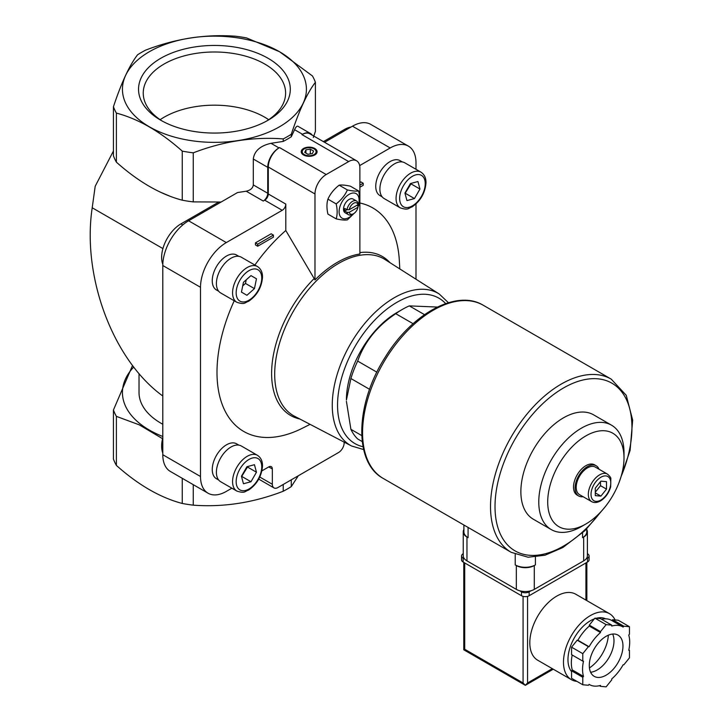 <?xml version="1.0" encoding="UTF-8"?>
<svg xmlns="http://www.w3.org/2000/svg" width="723" height="723" viewBox="0 0 723 723"><rect width="100%" height="100%" fill="white"/><g stroke="black" fill="none" stroke-linecap="round" stroke-linejoin="round"><path stroke-width="1.08" d="M238.87 445.133L236.584 443.814A20.163 11.64 120 0 0 226.507 444.808A20.163 11.64 120 0 0 213.339 462.575A20.163 11.64 120 0 0 216.43 478.725L218.717 480.045M402.359 161.961L400.072 160.642A20.163 11.64 120 0 0 389.995 161.636A20.163 11.64 120 0 0 376.828 179.403A20.163 11.64 120 0 0 379.918 195.553L382.205 196.873M238.87 256.349L236.584 255.029A20.163 11.64 120 0 0 226.507 256.032A20.163 11.64 120 0 0 213.339 273.791A20.163 11.64 120 0 0 216.43 289.95L218.717 291.27M359.882 202.991A129.056 74.505 -60 0 1 399.313 260.226L399.819 268.938M310.095 424.356L302.286 428.278A129.056 74.505 -60 0 1 225.703 412.255A129.056 74.505 -60 0 1 234.234 300.777M254.876 265.043A129.056 74.505 -60 0 1 285.802 230.51L285.802 204.085L268.296 193.972L268.296 167.013A15.87 9.164 120 0 1 279.521 147.573L278.961 147.899A15.87 9.164 120 0 0 267.736 167.338L267.736 193.258L253.294 184.925L253.294 159.006C254.369 150.98 260.271 145.748 270.998 143.308L283.235 141.41L283.235 138.915C253.393 136.629 223.398 141.265 193.258 152.833L193.258 201.898L221.139 202.015M231.875 488.197L226.317 491.405A36.511 21.075 120 0 1 208.061 493.213A36.511 21.075 120 0 1 200.506 476.502L200.506 287.284A36.511 21.075 120 0 1 226.317 242.576L282.214 210.303A5.079 2.928 120 0 0 285.802 204.085M261.907 470.863L268.748 466.913A5.079 2.928 120 0 1 271.288 466.66A5.079 2.928 120 0 1 272.336 468.983L272.336 484.274A7.935 4.582 120 0 0 273.981 487.908A7.935 4.582 120 0 0 277.948 487.519L338.554 452.526A7.935 4.582 120 0 0 344.166 442.801L344.166 442.133M415.996 279.223L415.996 203.958M415.996 169.281L415.996 162.865A36.511 21.075 120 0 0 408.441 146.154A36.511 21.075 120 0 0 390.185 147.962L359.656 165.594M255.454 242.856L271.17 233.782L273.411 235.083L257.704 244.157L255.454 242.856L255.454 244.934L257.704 246.227L273.411 237.153L273.411 235.083M359.882 182.567L360.958 181.943L363.199 183.244L359.882 185.16M362.232 441.581L357.668 438.951A79.367 45.82 -60 0 1 350.899 429.317L361.744 435.58M369.58 389.308L350.899 378.527A79.367 45.82 -60 0 1 357.668 361.084L376.864 372.173M413.086 323.696L395.761 313.692A79.367 45.82 -60 0 1 402.53 309.317A79.367 45.82 -60 0 1 409.299 305.883L424.491 314.65M350.899 378.527L346.416 400.036A71.423 41.238 -60 0 1 390.827 316.502A71.423 41.238 -60 0 1 396.918 312.553L402.53 309.317M437.37 307.058L409.299 305.883M346.416 401.328L350.899 429.317M395.761 313.692C377.18 326.055 364.482 341.852 357.668 361.084M314.984 279.928A90.917 52.49 -60 0 1 359.882 254.008L359.882 168.052A15.87 9.164 120 0 0 356.593 160.786A15.87 9.164 120 0 0 348.658 161.572L326.209 174.532A15.87 9.164 120 0 0 314.984 193.972L314.984 279.928L285.802 230.51M162.792 436.475A91.984 53.104 180 0 1 133.701 367.058M162.792 424.247A75.4 43.525 180 0 1 139.024 392.526L139.024 373.592M132.517 365.513L113.439 410.013L113.439 459.078A103.172 59.566 180 0 0 116.394 465.431L116.394 416.367A103.172 59.566 180 0 1 113.439 410.013M116.394 416.367L139.232 424.835L162.576 438.68M313.321 137.46L315.4 131.378L315.4 82.314C307.402 92.643 299.367 109.959 291.288 134.261L291.288 136.764A103.172 59.566 180 0 1 283.235 141.41M193.258 201.898A103.172 59.566 180 0 1 182.259 200.199C160.298 194.406 138.337 181.735 116.394 162.169A103.172 59.566 180 0 1 113.439 155.816L113.439 106.751C121.437 82.621 129.48 65.305 137.551 54.803A103.172 59.566 180 0 1 145.603 50.149C175.454 38.635 205.44 33.99 235.581 36.231A103.172 59.566 180 0 1 246.588 37.93L279.521 51.713L312.453 75.96A103.172 59.566 180 0 1 315.4 82.314M113.439 151.008L95.192 186.281L92.21 207.772C81.807 276.764 113.023 360.018 162.792 395.996M282.214 210.303L264.708 200.19L263.244 201.039A6.353 3.669 120 0 0 267.736 193.258M264.708 200.19A5.079 2.928 120 0 0 268.296 193.972M170.013 196.222L159.837 191.929M408.441 146.154L370.727 124.383A36.511 21.075 120 0 0 352.472 126.191L324.573 142.295M291.288 479.81L291.288 486.597A103.172 59.566 180 0 1 283.235 491.242C253.393 502.756 223.398 507.401 193.258 505.16A103.172 59.566 180 0 1 182.259 503.461C160.307 497.677 138.355 485.006 116.394 465.431M283.235 484.464L283.235 491.242M193.258 484.663L193.258 505.16M298.301 475.77L291.288 486.597M291.288 134.261A103.172 59.566 180 0 1 283.235 138.915M226.317 242.576L188.604 220.795L237.542 192.544L246.218 191.206C250.51 190.23 252.869 188.134 253.294 184.925M291.288 136.764L294.568 129.697C295.87 126.95 296.99 125.811 297.921 126.263L310.465 133.502A15.87 9.164 120 0 0 302.53 134.288L301.97 134.614A15.87 9.164 120 0 1 309.905 133.827L356.593 160.786M279.467 51.704A91.984 53.104 180 0 1 238.229 140.551A91.984 53.104 180 0 1 125.576 75.508A91.984 53.104 180 0 1 279.467 51.704M193.258 152.833A103.172 59.566 180 0 1 182.259 151.125C160.307 131.559 138.355 118.888 116.394 113.104A103.172 59.566 180 0 1 113.439 106.751M182.259 151.125L182.259 200.199M116.394 113.104L116.394 162.169M182.259 478.31L182.259 503.461M268.07 58.283A75.879 43.805 180 0 1 268.079 120.235A75.879 43.805 180 0 1 160.768 120.235A75.879 43.805 180 0 1 160.768 58.283A75.879 43.805 180 0 1 268.07 58.283M312.273 135.201A15.87 9.164 120 0 0 310.465 133.502M314.758 148.486A7.935 4.582 180 0 1 314.758 154.966A7.935 4.582 180 0 1 303.533 154.966A7.935 4.582 180 0 1 303.543 148.486A7.935 4.582 180 0 1 314.758 148.486M188.604 220.795A36.511 21.075 120 0 0 162.792 265.513L162.792 454.731A36.511 21.075 120 0 0 170.357 471.441L208.061 493.213M162.792 437.831A27.302 15.761 120 0 0 162.792 453.041M218.572 202.16L180.94 223.886A27.302 15.761 120 0 0 162.811 264.311M351.017 127.031A27.302 15.761 120 0 0 344.428 129.498L323.416 141.627M600.894 481.156L606.507 481.663L606.507 489.146L600.894 496.123L595.291 495.626L595.291 488.142L600.894 481.156M591.613 501.608L579.494 494.613A15.87 9.164 -60 0 1 579.494 476.285A15.87 9.164 -60 0 1 595.363 467.121L607.492 474.116A15.87 9.164 -60 0 0 591.613 483.28A15.87 9.164 -60 0 0 591.613 501.608C594.116 503.027 597.081 502.792 600.506 500.922C605.431 497.795 608.82 493.122 610.673 486.886L610.836 478.572C611.034 477.831 609.923 476.349 607.492 474.116M583.127 496.71A17.46 10.077 -60 0 1 578.698 495.987A17.46 10.077 -60 0 1 578.698 475.824A17.46 10.077 -60 0 1 596.159 465.748A17.46 10.077 -60 0 1 599.005 469.218M578.698 495.987L577.126 495.083A17.46 10.077 -60 0 1 577.126 474.921A17.46 10.077 -60 0 1 594.586 464.835L596.159 465.748M581.391 526.588L585.856 524.012A53.954 31.152 -60 0 1 547.709 501.988A53.954 31.152 -60 0 1 585.856 435.906A53.954 31.152 -60 0 1 624.012 457.93A53.954 31.152 -60 0 1 585.856 524.012L581.391 526.588A60.271 34.794 -60 0 1 551.26 529.579A60.271 34.794 -60 0 1 551.26 459.982A60.271 34.794 -60 0 1 611.522 425.187A60.271 34.794 -60 0 1 624.012 452.779L624.012 457.93M551.26 529.579L533.348 519.231A60.271 34.794 -60 0 1 533.348 449.643A60.271 34.794 -60 0 1 593.61 414.848L611.522 425.187M595.291 492.191L600.515 485.684L600.515 481.635M600.515 485.684L606.507 489.146M595.291 492.887L600.894 496.123M314.234 148.983A7.447 4.293 180 0 1 314.415 149.083L314.415 149.083A7.447 4.293 180 0 1 314.577 155.065M303.714 155.065A7.447 4.293 180 0 1 303.886 149.083A7.447 4.293 180 0 1 304.067 148.983M314.062 148.884L314.062 148.884A6.95 4.013 180 0 1 314.062 154.559A6.95 4.013 180 0 1 304.238 154.559A6.95 4.013 180 0 1 304.238 148.884A6.95 4.013 180 0 1 314.062 148.884M310.339 149.164L305.91 149.851L304.726 152.408L307.962 154.279L312.39 153.592L313.574 151.035L310.339 149.164L310.339 153.909M305.91 153.095L305.91 149.851M347.392 189.941C344.979 195.337 341.238 199.991 336.168 203.904C337.478 209.652 337.478 214.641 336.168 218.87L327.926 214.107C326.615 208.36 326.615 203.371 327.926 199.141C330.339 193.746 334.08 189.092 339.15 185.178C341.563 184.754 345.305 185.088 350.375 186.182L358.617 190.944C356.204 191.369 352.463 191.035 347.392 189.941L339.15 185.178M358.617 205.91C359.927 201.681 359.927 196.692 358.617 190.944M336.168 218.87C341.211 219.964 344.952 220.298 347.392 219.873L354.062 213.402M336.168 203.904L327.926 199.141M357.966 207.257A6.38 3.687 -60 0 1 353.592 213.692A6.38 3.687 -60 0 1 349.227 212.309L357.966 207.257L357.993 205.974L356.846 205.314M349.227 209.715L357.966 204.672A6.38 3.687 -60 0 0 353.592 203.28A6.38 3.687 -60 0 0 349.227 209.715L346.995 209.733A7.935 4.582 -60 0 1 350.881 202.576A7.935 4.582 -60 0 1 356.466 200.976A7.935 4.582 -60 0 1 357.993 203.38L357.966 204.672M353.592 213.692L352.499 214.333A7.935 4.582 -60 0 1 348.522 214.722A7.935 4.582 -60 0 1 346.995 212.318L349.227 212.309M344.726 211.017L346.977 209.715L344.726 208.423A7.935 4.582 120 0 0 344.726 211.017L346.995 212.318M348.522 214.722L345.142 212.77A7.935 4.582 -60 0 1 345.142 203.606A7.935 4.582 -60 0 1 353.077 199.024L356.466 200.976M353.439 213.782A14.126 8.152 -60 0 1 349.11 217.433A14.126 8.152 -60 0 1 339.241 209.769A14.126 8.152 -60 0 1 352.209 193.14A14.126 8.152 -60 0 1 357.993 206.037M257.704 244.157L257.704 246.227M359.882 187.23L363.199 185.314L363.199 183.244M257.478 266.543L241.31 257.207A20.633 11.911 120 0 0 230.999 258.228A20.633 11.911 120 0 0 217.515 276.412A20.633 11.911 120 0 0 220.678 292.951L236.846 302.286C245.151 304.97 244.699 302.476 248.595 301.292C256.954 295.526 261.59 287.555 262.494 277.388C262.639 272.499 260.967 268.884 257.478 266.543A20.633 11.911 120 0 0 247.158 267.564A20.633 11.911 120 0 0 233.683 285.748A20.633 11.911 120 0 0 236.846 302.286M243.452 282.277L241.446 292.11L246.941 295.282L254.451 288.622L256.466 278.789L250.971 275.617L243.452 282.277M420.967 172.155L404.799 162.82A20.633 11.911 120 0 0 394.487 163.841A20.633 11.911 120 0 0 381.003 182.024A20.633 11.911 120 0 0 384.166 198.563L400.334 207.89C408.64 210.583 408.188 208.088 412.083 206.905C420.443 201.13 425.079 193.168 425.983 183C426.127 178.111 424.455 174.496 420.967 172.155A20.633 11.911 120 0 0 410.646 173.177A20.633 11.911 120 0 0 397.171 191.36A20.633 11.911 120 0 0 400.334 207.89M417.939 181.536L410.429 183.552L404.934 193.068L406.95 200.587L414.46 198.572L419.955 189.046L417.939 181.536M257.478 455.327L241.31 445.992A20.633 11.911 120 0 0 230.999 447.013A20.633 11.911 120 0 0 217.515 465.196A20.633 11.911 120 0 0 220.678 481.735L236.846 491.062C245.151 493.755 244.699 491.26 248.595 490.077C256.954 484.302 261.59 476.34 262.494 466.172C262.639 461.283 260.967 457.668 257.478 455.327A20.633 11.911 120 0 0 247.158 456.349A20.633 11.911 120 0 0 233.683 474.532A20.633 11.911 120 0 0 236.846 491.062M254.451 464.708L246.941 466.724L241.446 476.24L243.452 483.75L250.971 481.744L256.466 472.218L254.451 464.708M405.052 193.502L410.98 183.859L419.955 189.046M405.476 193.384L414.46 198.572M250.971 275.617L256.466 278.789M242.72 285.883L245.477 283.443L246.209 279.828M245.477 283.443L254.451 288.622M241.563 476.674L247.483 467.031L256.466 472.218M241.988 476.556L250.971 481.744M162.485 121.193A71.179 41.094 180 0 1 143.244 93.086A71.179 41.094 180 0 1 187.185 55.12A71.179 41.094 180 0 1 264.754 64.031A71.179 41.094 180 0 1 285.603 93.086A71.179 41.094 180 0 1 266.362 121.193M160.154 119.684A71.179 41.094 180 0 1 264.754 117.216A71.179 41.094 180 0 1 268.685 119.684M463.895 525.015L463.895 531.839A14.288 8.251 0 0 0 468.079 537.668L468.079 527.429M463.895 529.507A12.698 7.329 0 0 0 463.235 531.839A12.698 7.329 0 0 0 466.959 537.026L468.079 537.668M463.235 531.839L463.235 555.689A12.698 7.329 0 0 0 466.959 560.867L516.339 589.381A12.698 7.329 0 0 0 534.297 589.381L583.678 560.867A12.698 7.329 0 0 0 587.401 555.689L587.401 531.839A12.698 7.329 0 0 0 586.742 529.507M535.418 564.889A14.288 8.251 0 0 1 515.219 564.889L516.339 565.54A12.698 7.329 0 0 0 534.297 565.54L535.418 564.889L535.418 557.062M586.742 528.911L586.742 531.839A14.288 8.251 0 0 1 582.557 537.668L583.678 537.026A12.698 7.329 0 0 0 587.401 531.839M572.209 655.02A33.33 19.241 120 0 0 572.273 669.932L571.568 670.799L571.568 678.282L582.792 684.762L588.405 685.268L589.109 684.392A33.33 19.241 120 0 0 589.462 684.6A33.33 19.241 120 0 0 600.515 685.413L600.515 686.353L606.127 686.85L611.739 679.873L611.739 678.933A33.33 19.241 120 0 0 623.145 664.744L623.85 664.799L629.462 657.822L629.462 650.339L628.757 650.275A33.33 19.241 120 0 0 628.757 635.065L629.462 634.188L629.462 626.705L623.85 626.208L623.145 627.085A33.33 19.241 120 0 0 622.792 626.868A33.33 19.241 120 0 0 611.739 626.064L611.739 625.124L606.127 624.627L600.515 631.604L600.515 632.544A33.33 19.241 120 0 0 589.109 646.733L588.405 646.669L582.792 653.655L582.792 661.138L583.497 661.202A33.33 19.241 120 0 0 583.497 676.412L582.792 677.279L582.792 684.762M611.739 625.124L600.515 618.644L594.902 618.147L589.29 625.124L589.29 626.064A33.33 19.241 120 0 0 577.885 640.253L577.18 640.189L571.568 647.175L571.568 654.658L582.792 661.138M629.462 626.705L618.237 620.226L612.625 619.728L611.929 620.596A33.33 19.241 120 0 0 611.568 620.388A33.33 19.241 120 0 0 601.635 619.286M586.037 558.996L587.501 558.147A5.395 3.118 0 0 0 589.082 555.942A5.395 3.118 0 0 0 587.501 553.746L587.401 553.682M463.235 553.682L463.136 553.746A5.395 3.118 0 0 0 461.554 555.942L461.554 559.837A5.395 3.118 0 0 0 463.136 562.033L521.5 595.734A5.395 3.118 0 0 0 529.137 595.734L587.501 562.033A5.395 3.118 0 0 0 589.082 559.837L589.082 555.942M461.554 555.942A5.395 3.118 0 0 0 463.136 558.147L464.6 558.996M519.593 590.745L521.5 591.848A5.395 3.118 0 0 0 529.137 591.848L531.044 590.745M609.462 613.673L575.788 594.234A38.093 21.997 120 0 0 556.746 596.123A38.093 21.997 120 0 0 531.857 629.688A38.093 21.997 120 0 0 537.695 660.216L571.369 679.656A38.093 21.997 -60 0 1 571.369 635.671A38.093 21.997 -60 0 1 609.462 613.673A38.093 21.997 -60 0 1 615.092 619.945M523.072 596.367L523.072 682.955L525.323 685.323L527.564 682.955L527.564 596.367M553.249 669.2L525.323 685.323L463.777 649.796L464.708 649.254L464.708 562.946M571.568 671.631A31.749 18.328 -60 0 1 571.703 643.154A31.749 18.328 -60 0 1 594.306 618.888M596.258 618.264A31.749 18.328 -60 0 1 605.648 618.834M576.927 681.373A38.093 21.997 -60 0 1 571.369 679.656M628.829 649.968L629.462 650.339M599.403 685.702L600.515 686.353M571.568 670.799L582.792 677.279M572.273 669.932L583.497 676.412M571.568 647.175L582.792 653.655M577.18 640.189L588.405 646.669M577.885 640.253L589.109 646.733M589.29 626.064L600.515 632.544M589.29 625.124L600.515 631.604M594.902 618.147L606.127 624.627M612.625 619.728L623.85 626.208M608.332 635.192A28.568 16.493 -60 0 1 589.435 667.916M612.661 634.044A23.805 13.746 -60 0 1 597.153 669.995A23.805 13.746 -60 0 1 590.61 672.245M606.127 675.174A23.805 13.746 -60 0 1 594.225 676.357A23.805 13.746 -60 0 1 594.225 648.865A23.805 13.746 -60 0 1 618.029 635.119A23.805 13.746 -60 0 1 621.681 654.198A23.805 13.746 -60 0 1 606.127 675.174M314.984 193.972L268.296 167.013M162.919 248.595L92.21 207.772M390.185 147.962L352.472 126.191M302.53 134.288L294.568 129.697M348.658 161.572L301.97 134.614M278.961 147.899L270.998 143.308M326.209 174.532L279.521 147.573M267.736 167.338L253.294 159.006M263.244 201.039L246.218 191.206M200.506 287.284L162.792 265.513M200.506 476.502L162.792 454.731M272.336 484.274L259.783 477.035M272.336 468.983L268.748 466.913M180.94 223.886L182.765 224.943M344.428 129.498L345.585 130.167M359.882 252.598A91.785 52.996 -60 0 1 390.04 262.72M299.819 418.997A91.785 52.996 -60 0 1 272.11 363.922A91.785 52.996 -60 0 1 314.062 278.644M351.541 445.983L294.568 416.258A90.511 52.255 -60 0 1 293.439 311.134A90.511 52.255 -60 0 1 385.052 259.548L439.268 294.017A87.763 50.664 -60 0 0 350.438 344.04A87.763 50.664 -60 0 0 351.541 445.983L363.642 449.561M600.894 500.045A13.972 8.061 -60 0 1 592.345 487.88A13.972 8.061 -60 0 1 609.453 478.002A13.972 8.061 -60 0 1 600.894 500.045M363.027 446.724A83.949 48.468 -60 0 1 354.939 346.642A83.949 48.468 -60 0 1 445.657 303.606M248.956 270.673A18.093 10.447 120 0 0 237.876 299.232A18.093 10.447 120 0 0 260.036 286.435A18.093 10.447 120 0 0 248.956 270.673M412.444 176.285A18.093 10.447 120 0 0 401.364 204.844A18.093 10.447 120 0 0 423.524 192.047A18.093 10.447 120 0 0 412.444 176.285M248.956 459.457A18.093 10.447 120 0 0 237.876 488.016A18.093 10.447 120 0 0 260.036 475.219A18.093 10.447 120 0 0 248.956 459.457M383.289 478.472A100 57.732 -60 0 1 383.28 363A100 57.732 -60 0 1 483.28 305.269C456.656 288.938 411.893 313.701 385.504 356.737C355.463 402.964 353.14 462.386 383.289 478.472L511.233 552.345A100 57.732 -60 0 1 511.233 436.873A100 57.732 -60 0 1 611.233 379.141L483.28 305.269M600.433 512.255A96.828 55.897 -60 0 1 563.479 546.091A96.828 55.897 -60 0 1 496.249 490.926A96.828 55.897 -60 0 1 588.874 378.96A96.828 55.897 -60 0 1 621.12 476.43M466.959 560.867L466.959 537.026M516.339 589.381L516.339 565.54M515.219 564.889L515.219 554.324M582.557 537.668L582.557 532.896M534.297 589.381L534.297 565.54M583.678 560.867L583.678 537.026M523.072 682.955L464.708 649.254M587.501 562.033L587.501 558.147M463.136 562.033L463.136 558.147M521.5 595.734L521.5 591.848M529.137 595.734L529.137 591.848M585.928 600.09L585.928 562.946M527.564 682.955L552.318 668.658M273.981 487.908L258.735 479.105M448.423 302.711L439.268 294.017M511.233 552.345L528.124 557.234L545.061 555.201L562.819 547.546L584.97 530.646L604.762 507.302M618.996 482.666L630.095 450.456L632.67 420.135L626.245 395.309L611.233 379.141M463.777 649.796L463.777 562.404M586.859 600.623L586.859 562.404M611.568 620.388L622.792 626.868"/></g></svg>
